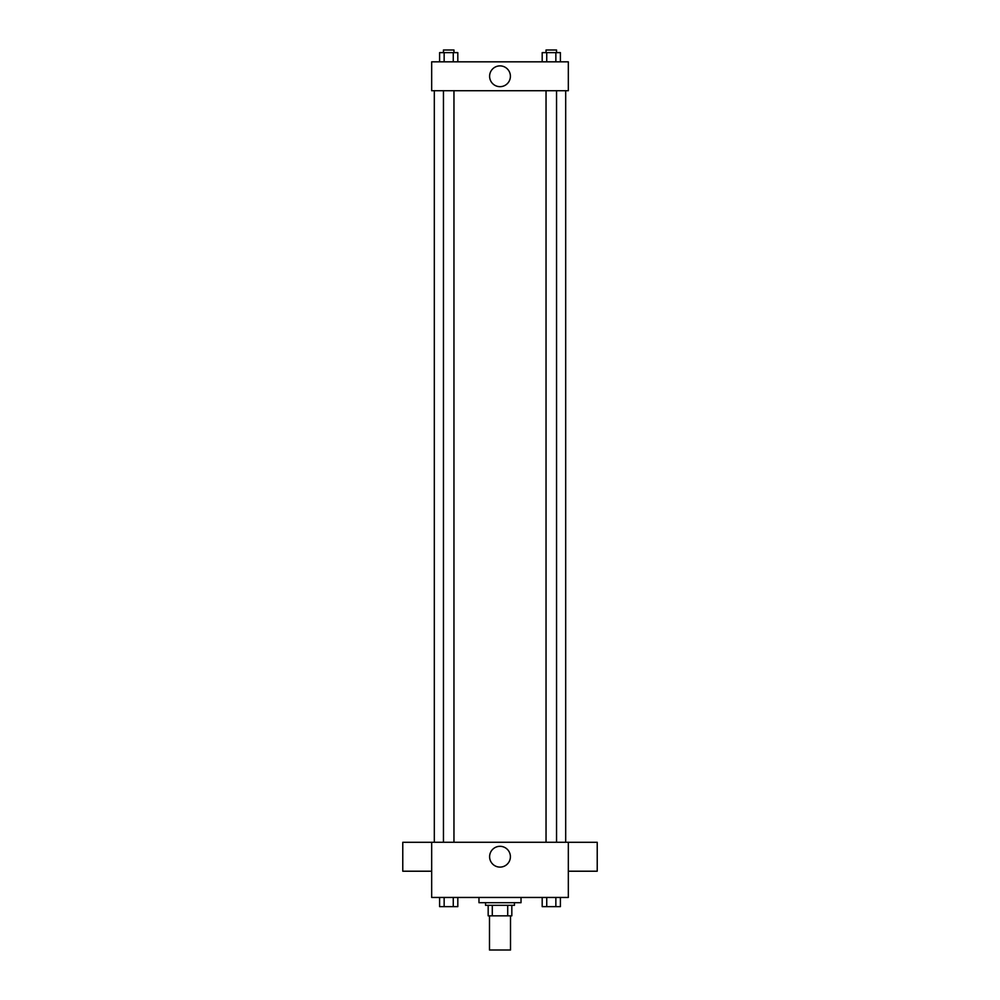 <?xml version="1.0" encoding="UTF-8"?>
<svg xmlns="http://www.w3.org/2000/svg" width="1000" height="1000" viewBox="0 0 1000 1000"><rect width="100%" height="100%" fill="white"/><g stroke="black" fill="none" stroke-linecap="round" stroke-linejoin="round"><path stroke-width="1.5" d="M489.487 915.837L489.487 950L510.513 950L510.513 915.837M507.713 905.325L507.713 915.837L488.175 915.837L488.175 905.325M507.713 915.837L511.825 915.837L511.825 905.325L511.825 915.837M514.45 902.7L514.45 905.325L485.55 905.325L485.55 902.7M492.287 905.325L492.287 915.837M478.975 897.45L478.975 902.7L521.025 902.7L521.025 897.45M568.325 897.45L431.675 897.45L431.675 842.262L568.325 842.262L568.325 897.45M510.4 856.712A10.4 10.4 0 0 1 494.8 865.713A10.4 10.4 0 0 1 494.8 847.712A10.4 10.4 0 0 1 510.4 856.712M568.325 871.213L597.225 871.213L597.225 842.3L568.325 842.3M431.675 842.3L402.775 842.3L402.775 871.213L431.675 871.213M565.688 90.725L565.688 842.262M546.038 842.262L546.038 90.725M453.963 90.725L453.963 842.262M568.325 90.725L431.675 90.725L431.675 61.825L568.325 61.825L568.325 90.725M510.4 76.275A10.4 10.4 0 0 1 494.8 85.275A10.4 10.4 0 0 1 494.8 67.275A10.4 10.4 0 0 1 510.4 76.275M560.4 61.825L560.4 52.625L542.188 52.625L542.188 61.825M555.85 52.625L555.85 61.825M546.737 52.625L546.737 61.825M546.038 52.625L546.038 50L556.55 50L556.55 52.625M457.812 61.825L457.812 52.625L439.6 52.625L439.6 61.825M453.263 52.625L453.263 61.825M444.15 52.625L444.15 61.825M443.45 52.625L443.45 50L453.963 50L453.963 52.625M560.4 897.45L560.4 906.637L542.188 906.637L542.188 897.45M555.85 897.45L555.85 906.637M546.737 897.45L546.737 906.637M556.55 906.637L546.038 906.637M457.812 897.45L457.812 906.637L439.6 906.637L439.6 897.45M453.263 897.45L453.263 906.637M444.15 897.45L444.15 906.637M453.963 906.637L443.45 906.637M434.312 90.725L434.312 842.262M556.55 842.262L556.55 90.725M443.45 90.725L443.45 842.262"/></g></svg>
